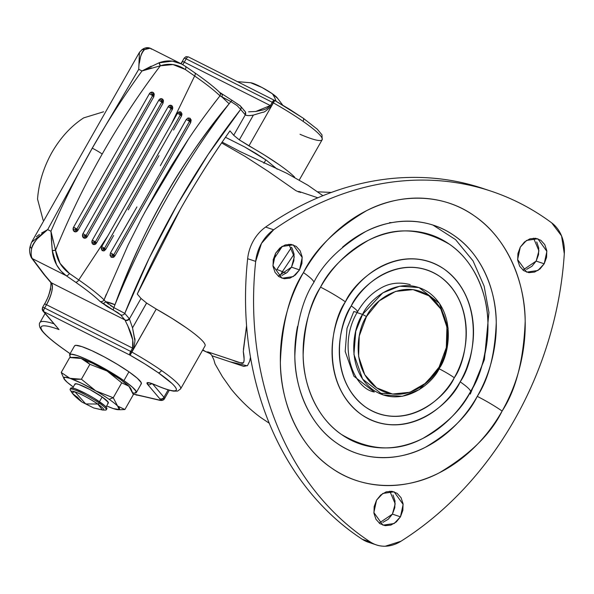 <?xml version="1.0" encoding="UTF-8"?>
<svg xmlns="http://www.w3.org/2000/svg" width="594" height="594" viewBox="0 0 594 594"><rect width="100%" height="100%" fill="white"/><g stroke="black" fill="none" stroke-linecap="round" stroke-linejoin="round"><path stroke-width="0.89" d="M106.645 408.902A20.797 2.799 -150.4 0 0 100.208 402.227L99.577 403.326L97.728 404.024L85.707 403.935L81.861 402.012L85.707 403.935L74.978 391.84L71.881 392.612C73.381 394.906 76.708 398.047 81.861 402.012L77.443 397.238A18.555 2.495 29.6 0 1 71.414 391.728A18.555 2.495 29.6 0 1 74.978 391.84L85.707 403.935L93.755 407.989L85.707 403.935L97.728 404.024A18.555 2.495 29.6 0 1 102.547 410.016M104.982 410.046A20.797 2.799 -150.4 0 0 99.577 403.326A20.797 2.799 29.6 0 1 106.014 410.009M100.193 409.415L93.755 407.989L102.517 410.009L97.728 404.024C89.479 398.507 81.898 394.446 74.978 391.84A18.555 2.495 29.6 0 1 97.728 404.024L99.577 403.326A20.797 2.799 -150.4 0 0 80.175 392.196A20.797 2.799 -150.4 0 0 70.085 389.553M277.368 98.092A15.993 2.153 -150.4 0 0 272.327 93.748A70.382 39.449 124.9 0 1 276.106 101.24A70.382 39.449 -55.1 0 0 272.327 93.748A15.993 2.153 -150.4 0 0 251.314 82.841M108.093 403.14A19.194 2.584 -150.4 0 0 102.153 396.97L100.059 400.653M120.901 409.719L124.888 409.526L117.738 406.17A31.994 4.306 29.6 0 1 118.221 409.704A31.994 4.306 29.6 0 1 113.395 408.613A31.994 4.306 29.6 0 1 106.645 405.94L113.395 408.613L119.208 409.511L117.605 406.036A31.994 4.306 -150.4 0 0 109.148 399.317A31.994 4.306 -150.4 0 0 96.124 391.067L81.489 383.227L69.921 378.311L61.227 372.475L69.698 357.551L81.192 358.472L89.894 364.308L107.024 371.005L121.725 382.833L113.246 397.757L96.124 391.067A31.994 4.306 29.6 0 1 109.148 399.317L113.246 397.757L121.725 382.833L128.876 386.189L133.368 394.602L124.888 409.526L117.605 406.036L113.246 397.757L95.753 390.852L81.415 379.232L69.921 378.311L61.227 372.475L69.698 357.551L73.693 357.358L81.192 358.472A31.994 4.306 -150.4 0 0 76.262 357.38M140.815 384.147A38.387 5.168 -150.4 0 0 128.928 371.814L123.916 380.635A38.387 5.168 29.6 0 1 135.803 392.968M124.888 409.526L133.368 394.602L130.932 388.877L129.009 386.323L120.419 379.469L107.024 371.005L92.768 363.38L81.192 358.472L76.158 357.38M89.894 364.308L81.415 379.232L89.894 364.308L107.024 371.005A31.994 4.306 -150.4 0 0 81.215 358.472L85.937 360.855L89.894 364.308M70.797 357.462L69.647 355.799L70.805 354.135L76.849 355.442L86.865 359.511L99.324 365.726L112.34 373.151L123.916 380.635L132.299 387.058L136.212 391.439L135.061 393.094L132.781 392.857M130.621 388.342L129.009 386.323A31.994 4.306 -150.4 0 1 130.487 388.127M70.062 354.269A38.387 5.168 29.6 0 1 123.916 380.635L128.928 371.814A38.387 5.168 -150.4 0 0 75.074 345.448M86.152 359.184L85.61 360.142M74.517 345.916L75.817 345.314L81.861 346.621L91.877 350.69L104.336 356.905L117.345 364.33L128.928 371.814L137.311 378.237L141.224 382.618L141.268 383.843M69.921 378.311L64.887 377.227L63.922 378.616L67.181 382.261L73.27 386.976A31.994 4.306 29.6 0 1 64.1 378.95A31.994 4.306 29.6 0 1 69.921 378.311M75.015 384.556L75.594 383.724L78.616 384.37L89.857 389.516L102.153 396.97L108.301 402.368L107.722 403.2M121.725 382.833L128.876 386.189A31.994 4.306 -150.4 0 0 107.395 371.22L121.725 382.833M61.227 372.475L64.122 378.987M69.936 378.319A31.994 4.306 29.6 0 1 95.753 390.852L81.415 379.232L75.423 379.358L69.936 378.319M113.246 397.757L109.148 399.317A31.994 4.306 29.6 0 1 117.605 406.036L113.246 397.757M99.458 401.707L102.153 396.97A19.194 2.584 -150.4 0 0 75.223 383.783M250.527 82.692L262.08 87.533L272.327 93.748L277.45 98.248M71.458 391.461A20.797 2.799 29.6 0 1 70.404 389.04A20.797 2.799 29.6 0 1 99.577 403.326L100.208 402.227A20.797 2.799 -150.4 0 0 71.035 387.941M106.244 408.976L106.868 408.078L104.744 405.702L93.934 398.166L86.887 394.149L74.71 388.58L71.436 387.867L70.812 388.773M391.899 222.609L389.575 222.616M294.097 254.15L282.365 271.644A24.265 3.267 29.6 0 1 286.085 273.299A24.265 3.267 -150.4 0 0 282.365 271.644L294.097 254.15M291.572 247.238L276.863 269.528A36.798 4.952 29.6 0 1 282.365 271.644A36.798 4.952 -150.4 0 0 276.863 269.528L291.572 247.238M231.266 389.226C240.496 400.445 250.282 409.853 260.632 417.441L269.253 423.232L260.632 417.441C249.903 409.496 240.11 400.089 231.266 389.226L222.416 376.7L215.08 363.981L222.416 376.7L231.266 389.226M243.295 351.566L244.127 359.4C244.067 362.325 243.362 363.625 242.018 363.305L207.677 351.841L209.259 352.94L207.803 352.457L202.599 350.2L210.573 353.853M298.938 192.04L295.775 190.577L268.377 171.48L244.906 156.296L221.599 142.909M43.139 220.218L37.541 199.101C38.744 183.078 43.533 167.523 51.916 152.435L51.916 152.435C60.566 137.541 71.154 126.025 83.68 117.887L103.579 111.783L83.68 117.887C71.154 126.025 60.566 137.541 51.916 152.435L51.916 152.435C43.533 167.523 38.744 183.078 37.541 199.101L43.139 220.218M317.322 191.803L331.4 192.426L317.322 191.803M282.343 246.243L273.158 260.068M246.577 325.72L243.399 349.45M204.648 350.995L202.858 349.74L204.648 350.995M249.874 360.499L250.482 357.261L249.688 361.204L247.542 365.518L243.815 366.424L211.947 355.769L213.862 359.726A122.468 100.074 108.5 0 0 215.08 363.981A122.468 100.074 -71.5 0 1 213.862 359.726L211.947 355.761C211.932 355.153 210.506 353.846 207.677 351.841L232.484 360.142C237.615 362.362 241.29 363.201 243.518 362.667C244.372 360.417 244.297 356.734 243.302 351.626L246.584 325.802M280.019 275.943L282.365 271.644L280.019 275.943M209.972 353.437L207.803 352.457A27.309 3.675 29.6 0 1 210.239 353.682M317.842 197.795L298.804 191.424L300.386 192.523M282.365 246.228L273.158 260.083M247.238 365.807L229.937 361.783L211.947 355.769M210.722 354.173L207.677 351.841M469.691 358.939L466.758 367.805M366.476 316.535C372.668 302.049 401.7 277.702 428.927 295.797C455.435 315.154 448.18 354.677 439.077 367.129L439.501 368.057C449.153 354.863 456.838 312.971 428.742 292.456C399.888 273.277 369.119 299.086 362.555 314.434L366.476 316.535L359.236 336.07L358.62 356.489L364.731 374.673L376.626 387.86L392.508 394.037L409.957 392.263L426.306 382.818L439.077 367.129L446.317 347.587L446.933 327.168L440.83 308.984L428.927 295.797L413.045 289.62L395.604 291.394L379.247 300.846L366.476 316.535L362.555 314.434L382.766 292.857L399.658 286.204L419 287.548L439.434 303.356L448.121 328.126L446.294 351.225L439.501 368.057L419.297 389.634L402.405 396.28L383.063 394.943L362.63 379.135L353.935 354.366L355.761 331.259L362.555 314.434L357.068 312.6L362.555 314.434C352.903 327.628 345.218 369.52 373.314 390.028C402.168 409.214 432.937 383.405 439.501 368.057L439.077 367.129C432.885 381.608 403.853 405.954 376.626 387.86C350.118 368.51 357.373 328.979 366.476 316.535M439.092 368.77A19.194 2.584 29.6 0 1 454.291 377.732C467.218 360.068 477.509 303.972 439.887 276.507C401.254 250.824 360.046 285.38 351.262 305.932A19.194 2.584 29.6 0 1 357.469 311.88A19.194 2.584 29.6 0 1 353.816 311.508L347.015 328.334L345.188 351.44L353.883 376.21L374.317 392.018C352.695 388.075 337.385 345.211 357.462 311.902A19.194 2.584 -150.4 0 0 351.262 305.932C346.347 314.59 342.916 323.834 340.986 333.657C339.055 343.488 338.758 353.14 340.11 362.637C341.461 372.126 344.349 380.732 348.782 388.446C353.207 396.153 358.835 402.39 365.666 407.157C372.497 411.917 380.012 414.835 388.209 415.919C396.398 417.003 404.655 416.164 412.964 413.409C421.272 410.647 429.009 406.177 436.167 400C443.332 393.815 449.368 386.39 454.291 377.732C459.214 369.067 462.637 359.823 464.567 350C466.505 340.176 466.795 330.516 465.444 321.027C464.092 311.531 461.204 302.933 456.779 295.218C452.346 287.503 446.718 281.266 439.887 276.507C433.056 271.748 425.542 268.822 417.352 267.738C409.155 266.654 400.905 267.493 392.589 270.255C384.281 273.01 376.544 277.48 369.386 283.665C362.229 289.842 356.185 297.267 351.262 305.932C338.342 323.596 328.044 379.692 365.666 407.157C404.299 432.833 445.507 398.284 454.291 377.732A19.194 2.584 -150.4 0 0 439.092 368.77M342.567 247.126C353.927 237.318 366.201 230.227 379.38 225.854C392.567 221.473 405.657 220.144 418.659 221.866C431.66 223.582 443.577 228.222 454.417 235.773C465.251 243.325 474.183 253.222 481.207 265.459C488.231 277.695 492.82 291.342 494.958 306.4C497.104 321.458 496.643 336.783 493.577 352.368C490.51 367.953 485.075 382.625 477.264 396.369C468.124 415.139 450.905 432.068 425.601 447.156C400.415 460.669 364.181 462.793 336.664 443.042C308.694 424.123 294.735 387.021 294.839 356.029C296.168 324.227 302.495 299.703 313.818 282.454C322.958 263.677 340.184 246.748 365.488 231.66C390.674 218.147 426.908 216.023 454.417 235.773C482.395 254.692 496.346 291.795 496.25 322.794C494.921 354.588 488.595 379.113 477.264 396.369A31.994 4.306 29.6 0 1 502.116 411.055C515.874 390.087 523.566 360.276 525.178 321.636C525.304 283.954 508.338 238.862 474.339 215.86C440.897 191.862 396.859 194.438 366.246 210.87C335.491 229.202 314.553 249.784 303.445 272.601A31.994 4.306 29.6 0 1 313.818 282.454A31.994 4.306 -150.4 0 0 303.445 272.601C293.956 289.308 287.348 307.128 283.62 326.076C279.893 345.025 279.336 363.647 281.935 381.949C284.541 400.252 290.117 416.839 298.648 431.712C307.187 446.591 318.042 458.613 331.222 467.797C344.394 476.975 358.88 482.61 374.68 484.704C390.481 486.79 406.393 485.172 422.416 479.855C438.439 474.532 453.356 465.911 467.166 453.994C480.977 442.077 492.619 427.762 502.116 411.055C511.605 394.357 518.206 376.529 521.933 357.581C525.66 338.639 526.225 320.01 523.618 301.707C521.012 283.405 515.444 266.817 506.905 251.945C498.366 237.073 487.511 225.044 474.339 215.86C461.167 206.682 446.681 201.047 430.873 198.96C415.072 196.866 399.161 198.485 383.137 203.809C367.114 209.125 352.197 217.746 338.387 229.663C324.584 241.587 312.934 255.895 303.445 272.601C289.679 293.57 281.987 323.381 280.375 362.028C280.249 399.703 297.215 444.795 331.222 467.797C364.657 491.795 408.702 489.218 439.308 472.794C470.069 454.455 491 433.88 502.116 411.055A31.994 4.306 -150.4 0 0 477.264 396.369C469.46 410.105 459.875 421.881 448.515 431.69C437.154 441.498 424.881 448.589 411.701 452.962C398.515 457.343 385.424 458.672 372.423 456.957C359.422 455.234 347.505 450.601 336.664 443.042C325.831 435.491 316.899 425.601 309.875 413.357C302.851 401.121 298.262 387.474 296.124 372.416C293.978 357.358 294.438 342.033 297.505 326.448M470.53 391.669C480.917 375.839 486.724 353.333 487.941 324.161C488.038 295.723 475.23 261.679 449.561 244.32C421.295 227.799 394.097 226.544 367.961 240.548C344.743 254.388 328.942 269.921 320.552 287.147A31.994 4.306 29.6 0 1 345.396 301.841C355.182 278.95 401.076 240.459 444.112 269.067C486.018 299.658 474.554 362.14 460.157 381.816A31.994 4.306 29.6 0 1 470.53 391.669C477.695 379.061 482.684 365.6 485.491 351.299C488.305 336.998 488.728 322.936 486.761 309.125C484.801 295.307 480.591 282.781 474.146 271.555C467.701 260.328 459.504 251.247 449.561 244.32C439.619 237.385 428.682 233.13 416.75 231.556C404.826 229.982 392.812 231.2 380.717 235.217C368.622 239.234 357.358 245.738 346.933 254.737C336.508 263.736 327.717 274.539 320.552 287.147C313.394 299.755 308.405 313.216 305.591 327.517C302.777 341.817 302.353 355.88 304.321 369.698C306.289 383.509 310.491 396.035 316.936 407.261C323.381 418.488 331.578 427.569 341.52 434.504C351.462 441.431 362.399 445.686 374.331 447.26C386.256 448.841 398.27 447.616 410.365 443.607C422.468 439.59 433.724 433.078 444.149 424.079C454.573 415.087 463.365 404.276 470.53 391.669A31.994 4.306 -150.4 0 0 460.157 381.816C454.677 391.468 447.95 399.732 439.968 406.623C431.994 413.506 423.381 418.48 414.122 421.554C404.863 424.628 395.671 425.564 386.546 424.354C377.42 423.151 369.052 419.899 361.442 414.59C353.831 409.288 347.564 402.346 342.634 393.748C337.696 385.157 334.481 375.579 332.974 365.006C331.474 354.432 331.794 343.674 333.947 332.729C336.1 321.785 339.917 311.486 345.396 301.841C350.883 292.189 357.61 283.925 365.585 277.042C373.559 270.151 382.18 265.176 391.431 262.103C400.69 259.029 409.882 258.093 419.008 259.303C428.133 260.506 436.501 263.766 444.112 269.067C451.722 274.369 457.989 281.318 462.926 289.909C467.857 298.5 471.072 308.086 472.579 318.659C474.086 329.224 473.76 339.983 471.606 350.928C469.453 361.872 465.637 372.171 460.157 381.816C450.371 404.707 404.477 443.198 361.442 414.59C319.535 383.999 330.999 321.517 345.396 301.841A31.994 4.306 -150.4 0 0 320.552 287.147C310.165 302.977 304.358 325.482 303.14 354.655C303.044 383.093 315.852 417.137 341.52 434.504C369.787 451.017 396.985 452.279 423.121 438.275C446.339 424.428 462.139 408.895 470.53 391.669M470.277 394.097L484.4 359.6L488.936 312.437L484.132 286.13L473.039 260.863L455.561 239.612L432.996 225.104L455.561 239.612L473.039 260.863L484.132 286.13L488.936 312.437L484.4 359.6L470.277 394.097M514.538 419.72A319.914 261.412 -71.5 0 1 400.965 541.245A38.387 31.371 -71.5 0 1 376.448 544.928A38.387 31.371 -71.5 0 1 370.381 542.003A319.914 261.412 -71.5 0 1 255.687 261.39A38.387 31.371 -71.5 0 1 261.494 243.369A38.387 31.371 -71.5 0 1 273.656 229.767A319.914 261.412 -71.5 0 1 489.894 190.778A319.914 261.412 -71.5 0 1 551.685 222.854A38.387 31.371 -71.5 0 1 564.3 253.72A319.914 261.412 -71.5 0 1 514.538 419.72C500.126 445.084 483.278 468.087 463.988 488.728C444.698 509.37 423.685 526.878 400.965 541.245L385.276 546.22C379.848 546.354 374.881 544.95 370.381 542.003L362.333 539.315L370.381 542.003C350.022 528.705 331.927 512.177 316.097 492.404C300.267 472.638 287.288 450.378 277.175 425.623C267.055 400.868 260.172 374.539 256.519 346.651C252.873 318.755 252.591 290.34 255.687 261.39L247.646 258.702L255.687 261.39L261.494 243.369L273.656 229.767L265.607 227.071L273.656 229.767C295.871 214.152 319.127 202.131 343.406 193.703C367.686 185.276 392.092 180.762 416.624 180.145C441.149 179.537 464.887 182.863 487.823 190.11C510.766 197.364 532.046 208.279 551.685 222.854L561.56 235.907L564.3 253.72C562.436 282.633 557.283 311.182 548.834 339.382C540.377 367.575 528.95 394.349 514.538 419.72M278.222 276.143L291.491 267.181L299.532 269.876L293.258 276.581L281.994 278.23L272.943 265.622L275.623 253.215L281.905 246.51L293.161 244.862L302.212 257.469L299.532 269.876L291.491 267.181L294.268 256.86L288.892 244.253M522.891 270.055L536.159 261.1L544.201 263.788L537.919 270.493L526.663 272.149L517.612 259.533L520.292 247.126L526.574 240.422L537.83 238.773L546.881 251.381L544.201 263.788L536.159 261.1L538.936 250.772L533.561 238.172M379.15 523.084L392.419 514.122L400.46 516.817L394.186 523.522L382.922 525.17L373.871 512.563L376.551 500.155L382.833 493.451L394.089 491.802L403.14 504.41L400.46 516.817L392.419 514.122L395.196 503.801L389.82 491.193M481.853 188.09A319.914 261.412 108.5 0 0 265.607 227.071A38.387 31.371 108.5 0 0 253.452 240.674A38.387 31.371 108.5 0 0 247.646 258.702A319.914 261.412 108.5 0 0 362.333 539.315A38.387 31.371 108.5 0 0 368.399 542.24M369.216 542.508L362.333 539.315C341.973 526.017 323.879 509.481 308.048 489.716C292.218 469.951 279.247 447.683 269.127 422.928C259.014 398.173 252.123 371.851 248.478 343.956C244.832 316.067 244.55 287.644 247.646 258.702A38.387 31.371 -71.5 0 1 253.452 240.674A38.387 31.371 -71.5 0 1 265.607 227.071C287.83 211.457 311.078 199.443 335.365 191.016C359.645 182.588 384.051 178.066 408.575 177.458C433.108 176.849 456.838 180.168 479.781 187.422L483.665 188.692M281.898 275.468L287.281 272.349L291.491 267.181L293.874 260.751L294.075 254.024L292.062 248.04M526.566 269.379L531.949 266.268L536.159 261.1L538.543 254.663L538.743 247.943L536.731 241.951M382.826 522.401L388.209 519.29L392.419 514.122L394.802 507.692L395.003 500.965L392.998 494.973M275.623 253.215L273.24 259.652L273.04 266.372L275.044 272.364L278.965 276.707L284.199 278.742L289.946 278.155L295.329 275.044L299.532 269.876L301.923 263.439L302.123 256.719L300.111 250.727L296.191 246.384L290.963 244.349L285.217 244.936L279.833 248.047L275.623 253.215M520.292 247.126L517.909 253.564L517.701 260.291L519.713 266.275L523.633 270.619L528.868 272.653L534.607 272.067L539.998 268.956L544.201 263.788L546.584 257.358L546.792 250.631L544.78 244.639L540.859 240.303L535.625 238.268L529.885 238.847L524.495 241.958L520.292 247.126M376.551 500.155L374.168 506.585L373.968 513.313L375.98 519.304L379.893 523.641L385.127 525.675L390.874 525.096L396.257 521.985L400.46 516.817L402.851 510.38L403.051 503.653L401.039 497.668L397.119 493.324L391.892 491.29L386.145 491.877L380.761 494.988L376.551 500.155M390.763 393.763L378.779 393.213M180.613 388.892A59.185 7.967 -150.4 0 0 161.501 370.508A3.2 1.789 124.9 0 1 158.182 372.676L144.988 364.018L130.108 355.212A22.394 3.015 29.6 0 1 129.878 355.078L43.822 311.679A3.2 1.099 -63.2 0 1 43.808 309.986A3.2 0.973 171.7 0 1 42.746 309.816A3.2 0.973 171.7 0 1 42.493 309.704A3.2 0.973 171.7 0 1 42.226 309.392A3.2 0.973 -8.3 0 0 42.493 309.704A3.156 2.576 -71.5 0 1 42.954 307.336A3.2 0.431 29.6 0 1 43.214 307.41A3.2 0.431 -150.4 0 0 42.954 307.336A3.156 2.576 108.5 0 0 42.493 309.704A3.2 0.973 -8.3 0 0 42.746 309.816A3.2 0.973 -8.3 0 0 43.808 309.986A3.2 1.099 -63.2 0 1 44.624 308.026A3.2 0.431 -150.4 0 0 43.214 307.41A3.2 0.431 29.6 0 1 44.624 308.026L130.68 351.425A3.2 1.099 116.8 0 0 129.863 353.385A3.2 0.973 -8.3 0 0 130.806 353.371L131.623 351.93A3.2 0.431 -150.4 0 0 130.68 351.425L132.559 348.121L46.51 304.722L44.624 308.026A3.2 1.099 116.8 0 0 43.808 309.986A3.2 1.099 116.8 0 0 43.822 311.679L59.014 329.573C52.821 327.316 48.166 326.076 45.055 325.854C41.944 325.638 40.615 326.455 41.075 328.311C41.535 330.167 43.741 332.922 47.698 336.56C51.656 340.199 57.046 344.438 63.877 349.279L70.099 353.69L63.877 349.279A3.2 1.901 125.3 0 1 63.595 349.131L70.077 353.734M188.506 57.002A3.2 1.099 116.8 0 0 188.365 56.89A3.2 1.099 116.8 0 0 187.348 57.306A3.2 1.099 116.8 0 0 186.174 58.858L184.296 62.162L270.352 105.561L272.23 102.257L186.174 58.858A3.2 0.431 -150.4 0 0 184.764 58.242A3.2 0.431 -150.4 0 0 184.504 58.16A3.156 2.576 -71.5 0 1 186.234 56.675A3.2 1.574 -108.1 0 0 185.944 56.712A3.2 1.574 71.9 0 1 186.234 56.675A3.2 1.574 71.9 0 1 186.523 56.727A3.2 1.574 -108.1 0 0 186.234 56.675A3.156 2.576 108.5 0 0 184.504 58.16A3.2 0.431 29.6 0 1 184.764 58.242A3.2 0.431 29.6 0 1 186.174 58.858A3.2 1.099 -63.2 0 1 187.348 57.306A3.2 1.574 -108.1 0 0 186.523 56.727A3.2 1.574 71.9 0 1 187.348 57.306A3.2 1.099 -63.2 0 1 188.417 56.92M263.885 163.283L265.837 159.86L263.885 163.283M266.379 160.239L277.205 169.164L266.379 160.239L256.17 153.601L244.676 146.956L225.475 137.273L244.676 146.956L266.379 160.239M132.195 215.065L110.484 252.91A3.623 0.49 29.6 0 1 113.714 254.774A3.623 0.49 29.6 0 1 113.744 254.789L113.12 257.454L113.714 254.774L111.115 257.187L113.714 254.774L110.024 255.301L111.115 257.187L113.12 257.454L114.872 255.955L113.744 254.789L189.545 121.354L190.681 122.505A3.623 0.49 -150.4 0 0 190.719 122.475L191.149 120.159L190.05 118.236L189.516 121.332L191.053 119.706L191.149 120.159L190.05 118.236L188.038 117.968L189.516 121.332L190.05 118.236L188.038 117.968L186.286 119.468L189.516 121.332L188.038 117.968L186.286 119.468L164.842 157.596M181.927 113.766L180.294 114.902L181.474 116.068L181.927 113.766L181.489 116.053L173.537 130.049L181.474 116.068A3.623 0.49 -150.4 0 0 181.489 116.045A3.623 0.49 -150.4 0 0 180.316 114.924L104.485 248.337A3.623 0.49 29.6 0 1 104.514 248.359A3.623 0.49 29.6 0 1 105.687 249.487A3.623 0.49 29.6 0 1 105.673 249.502L104.002 250.935L104.485 248.337L104.002 250.935L102.183 250.631L104.485 248.337L102.183 250.631L104.002 250.935L105.673 249.502L104.514 248.359L180.316 114.924A3.623 0.49 -150.4 0 0 180.294 114.902A3.623 0.49 -150.4 0 0 177.509 113.261L180.294 114.902L179.084 111.872L180.294 114.902L180.91 112.058L180.294 114.902L181.927 113.766L180.895 112.051L181.927 113.766L181.898 114.939M180.428 111.828L179.982 111.739M178.467 112.184L177.948 112.645M171.673 105.591L171.065 108.472L172.698 107.365L171.673 105.591L169.78 105.338L171.065 108.472L171.673 105.591A3.007 2.48 -71.8 0 1 172.698 107.365A3.007 2.48 -71.8 0 1 172.26 109.615L96.458 243.057L95.263 241.907L91.899 242.463L92.924 244.216L95.263 241.907L92.924 244.216L94.81 244.468L95.263 241.907L94.81 244.468L96.458 243.057A3.007 2.48 -71.8 0 1 94.81 244.468A3.007 2.48 -71.8 0 1 92.924 244.216A3.007 2.48 -71.8 0 1 91.899 242.463A3.007 2.48 -71.8 0 1 92.33 240.191A3.623 0.49 29.6 0 1 95.263 241.907A3.623 0.49 29.6 0 1 95.292 241.929L171.094 108.494A3.623 0.49 -150.4 0 0 171.065 108.472L169.78 105.338L168.132 106.757L171.065 108.472A3.623 0.49 -150.4 0 0 168.132 106.757L92.33 240.191L168.132 106.757A3.007 2.48 -71.8 0 1 169.78 105.338A3.007 2.48 -71.8 0 1 171.673 105.591M87.214 236.65A3.111 2.562 -71.8 0 1 85.514 238.105A3.111 2.562 -71.8 0 1 83.561 237.845A3.111 2.562 -71.8 0 1 82.499 236.026A3.111 2.562 -71.8 0 1 82.952 233.687L158.754 100.252A3.111 2.562 -71.8 0 1 160.454 98.79A3.111 2.562 -71.8 0 1 162.407 99.05L161.835 102.042L163.469 100.876L162.407 99.05L160.454 98.79L161.835 102.042L162.407 99.05A3.111 2.562 -71.8 0 1 163.469 100.876L161.835 102.042L160.454 98.79L158.754 100.252L161.835 102.042A3.623 0.49 -150.4 0 0 158.754 100.252L82.952 233.687A3.623 0.49 29.6 0 1 86.033 235.476L82.499 236.026L83.561 237.845L86.033 235.476L83.561 237.845L85.514 238.105L86.033 235.476L85.514 238.105L87.236 236.627A3.623 0.49 29.6 0 1 87.214 236.65L86.033 235.476A3.623 0.49 29.6 0 1 86.063 235.499L161.865 102.064A3.623 0.49 -150.4 0 0 161.835 102.042L86.063 235.499A3.623 0.49 29.6 0 1 87.236 236.627L163.038 103.185A3.111 2.562 -71.8 0 1 163.023 103.208A3.623 0.49 -150.4 0 0 163.038 103.185A3.623 0.49 -150.4 0 0 161.865 102.064L163.023 103.208L163.469 100.876L163.038 103.185L87.244 236.605M114.872 255.955L114.909 255.917A3.623 0.49 29.6 0 1 114.872 255.955L113.12 257.454L111.115 257.187L110.024 255.301L113.714 254.774L110.484 252.91L110.024 255.301L110.484 252.91L136.917 206.95M102.183 250.631L101.262 248.879L104.485 248.337L101.262 248.879L101.708 246.696A3.623 0.49 29.6 0 1 104.485 248.337L101.708 246.696L107.529 236.479M191.142 120.122L189.516 121.332L113.744 254.789A3.623 0.49 29.6 0 1 114.917 255.917L190.719 122.483A3.623 0.49 -150.4 0 0 189.545 121.354A3.623 0.49 -150.4 0 0 189.516 121.332A3.623 0.49 -150.4 0 0 186.286 119.468L171.829 144.921M151.388 67.902L142.003 70.961C124.072 95.649 107.492 121.384 92.263 148.173A12.793 1.723 29.6 0 1 102.205 154.032C84.69 184.89 69.134 216.944 55.554 250.193L60.046 263.357L69.416 273.463L78.772 279.945L107.915 235.796L171.324 124.168L107.915 235.796L78.772 279.945C89.984 287.748 98.411 294.386 104.069 299.866L128.133 244.921L141.684 218.087L156.163 191.654L171.258 166.045L186.895 141.498C195.255 128.623 206.281 113.402 219.973 95.842C214.3 90.385 205.858 83.761 194.639 75.98L171.324 124.168L177.509 113.261L179.084 111.872L180.91 112.058M77.97 230.227A3.2 2.636 -71.8 0 1 76.218 231.734A3.2 2.636 -71.8 0 1 74.205 231.467A3.2 2.636 -71.8 0 1 73.114 229.581A3.2 2.636 -71.8 0 1 73.582 227.19L149.384 93.748A3.2 2.636 -71.8 0 1 151.136 92.248A3.2 2.636 -71.8 0 1 153.141 92.516L152.613 95.612L154.15 93.986L153.141 92.516L151.136 92.248L152.613 95.612L153.141 92.516A3.2 2.636 -71.8 0 1 154.232 94.394L153.809 96.755A3.623 0.49 -150.4 0 0 152.636 95.634A3.623 0.49 -150.4 0 0 152.613 95.612L151.136 92.248L149.384 93.748L152.613 95.612A3.623 0.49 -150.4 0 0 149.384 93.748L73.582 227.19A3.623 0.49 29.6 0 1 76.804 229.046L73.114 229.581L74.205 231.467L76.804 229.046L74.205 231.467L76.218 231.734L76.804 229.046L76.218 231.734L78.007 230.197A3.623 0.49 29.6 0 1 77.97 230.227L76.804 229.046A3.623 0.49 29.6 0 1 76.834 229.069L152.636 95.634L76.834 229.069A3.623 0.49 29.6 0 1 78.007 230.197L153.809 96.763A3.623 0.49 -150.4 0 1 153.772 96.792L153.816 96.703M42.954 307.336A3.2 0.431 -150.4 0 0 42.605 307.343L42.226 309.385A3.2 0.973 171.7 0 1 42.285 309.147A3.2 2.977 139.7 0 1 42.709 307.573A3.2 0.431 29.6 0 1 42.612 307.336A3.2 0.431 29.6 0 1 42.954 307.336M205.145 345.611C205.442 344.342 203.898 342.107 200.52 338.922C197.134 335.736 192.27 331.927 185.922 327.509L171.978 318.354L156.244 309.043L130.108 355.212A55.985 7.536 29.6 0 1 158.182 372.676A55.985 7.536 29.6 0 1 155.338 384.934A3.2 1.997 113.4 0 0 155.658 385.127A3.2 1.997 -66.6 0 1 155.338 384.934C161.679 387.674 166.699 389.471 170.396 390.332C174.094 391.186 176.091 391.015 176.366 389.805C176.648 388.595 175.185 386.486 171.985 383.472L158.182 372.676A3.2 1.789 -55.1 0 0 161.501 370.508A59.185 7.967 29.6 0 1 180.754 388.298M141.008 298.448L137.273 294.037L180.569 208.865C196.302 181.17 212.763 155.175 229.967 130.866L233.702 135.269L245.307 114.842C246.376 115.733 249.072 115.815 253.4 115.088L239.315 139.88L233.702 135.269L245.307 114.842A22.394 7.67 -63.2 0 1 244.988 114.516L240.659 109.422L208.1 154.537L177.168 204.856L149.049 258.487L124.792 313.387L129.113 318.481A22.394 7.67 -63.2 0 1 129.403 318.874L141.008 298.448L146.621 303.051L132.529 327.851L129.403 318.874L141.008 298.448L137.273 294.037C164.115 234.875 195.018 180.487 229.967 130.866L233.702 135.269L239.315 139.88L253.4 115.088L262.875 112.229C263.795 112.652 266.602 110.603 271.287 106.066L273.366 102.873A59.185 7.967 29.6 0 1 303.044 121.332A3.2 1.789 -55.1 0 0 303.148 118.139A3.2 1.789 124.9 0 1 303.044 121.332A59.185 7.967 -150.4 0 0 273.366 102.873L248.938 145.872L239.315 139.88L264.672 155.183L278.616 164.33C284.964 168.755 289.827 172.557 293.213 175.75L294.624 177.131M274.465 100.319A3.2 1.099 116.8 0 0 273.396 100.713A3.2 1.574 71.9 0 1 273.931 101.425L273.166 102.762A19.194 2.584 -150.4 0 0 273.366 102.873L248.938 145.872A59.185 7.967 29.6 0 1 278.616 164.33M54.722 246.926L55.554 250.193C69.134 216.944 84.69 184.89 102.205 154.032C119.736 123.188 139.107 93.778 160.298 65.815C139.107 93.778 119.736 123.188 102.205 154.032A12.793 1.723 -150.4 0 0 92.263 148.173L47.691 229.603L50.943 231.244C63.276 202.665 77.049 174.97 92.263 148.173C107.492 121.384 124.072 95.649 142.003 70.961L138.744 69.32L92.263 148.173C77.049 174.97 63.276 202.665 50.943 231.244L53.148 240.845M184.251 58.398A3.2 0.431 29.6 0 1 184.155 58.175L185.944 56.712L188.372 56.898L274.792 100.497L273.366 102.873L274.792 100.497L303.126 118.124L317.322 129.24L322.007 134.897L322.156 139.746A59.185 7.967 29.6 0 1 300.037 134.296M181.14 63.788L182.373 61.709A3.2 0.431 29.6 0 1 182.284 61.479A3.2 0.431 29.6 0 1 184.296 62.162L270.352 105.561L266.773 108.591L263.484 109.86L255.68 111.486L248.589 111.828M39.932 322.601A79.975 10.759 29.6 0 1 51.648 323.062M44.491 304.031A3.2 0.431 29.6 0 1 46.51 304.722A3.2 0.431 -150.4 0 0 44.491 304.031A3.2 0.431 29.6 0 0 44.587 304.262L48.374 296.399L50.772 288.781M146.636 303.066L156.215 309.029M134.727 339.998L132.529 327.851L146.577 303.029M158.984 155.658L128.207 209.838M160.365 165.674L171.837 144.914M171.324 124.168L194.639 75.98L185.283 69.491L172.98 64.553L160.298 65.815L158.917 62.86L172.319 61.123L181.512 63.974C174.057 60.321 166.528 59.949 158.917 62.86L142.003 70.961L151.225 66.186M129.091 208.286L158.019 157.358M322.304 139.13A59.185 7.967 -150.4 0 0 303.044 121.332A59.185 7.967 29.6 0 1 322.163 139.724L299.413 179.782M274.784 100.527L289.672 109.341L302.866 117.991A3.2 1.789 124.9 0 1 303.148 118.139M213.996 103.475L219.973 95.842L230.895 101.589A3.2 1.077 -63.2 0 1 232.44 100.586A3.2 1.077 -63.2 0 1 232.566 100.683L239.545 105.316A3.2 2.977 139.7 0 1 240.659 109.422L237.14 105.613L230.895 101.589L229.128 103.772C203.037 135.662 181.489 166.907 164.493 197.505C147.201 227.391 130.695 263.135 114.969 304.729A321.28 110.001 -63.2 0 1 229.128 103.772A321.28 110.001 116.8 0 0 114.969 304.729L113.862 307.61L124.792 313.387A311.679 106.72 -63.2 0 1 240.659 109.422A3.2 2.977 -40.3 0 0 240.444 106.029M194.483 72.661L194.951 72.98L194.483 72.661A3.2 1.76 124.7 0 1 194.758 72.795A3.2 1.76 124.7 0 1 194.639 75.98A3.2 1.76 -55.3 0 0 194.758 72.795C205.658 80.368 213.951 86.887 219.617 92.345L232.447 100.586A3.2 1.077 116.8 0 0 230.895 101.589L229.128 103.772C183.398 157.856 141.327 231.615 114.969 304.729L105.613 301.67L104.069 299.866L106.274 294.297M271.287 106.066A3.2 0.431 -150.4 0 0 270.352 105.561A3.2 0.431 29.6 0 1 271.287 106.066L273.166 102.762A3.2 0.431 -150.4 0 0 272.23 102.257L186.174 58.858L184.296 62.162A19.194 6.571 116.8 0 1 182.781 64.664L184.296 62.162A3.2 0.431 -150.4 0 0 182.284 61.479L184.155 58.175A3.2 0.431 29.6 0 1 184.504 58.16A3.2 0.431 -150.4 0 0 184.162 58.167M255.739 111.479L270.352 105.561L272.23 102.257A3.2 0.431 29.6 0 1 273.166 102.762L273.931 101.425A3.2 1.574 -108.1 0 0 273.396 100.713A3.2 1.099 116.8 0 0 272.23 102.257A3.2 1.099 -63.2 0 1 273.396 100.713A3.2 1.099 -63.2 0 1 274.421 100.289M144.58 212.622L188.305 139.39M41.58 233.041L47.691 229.603L92.233 148.158L138.744 69.32L142.003 70.961L160.298 65.815C168.874 62.942 177.205 64.167 185.283 69.491L194.639 75.98C205.858 83.761 214.3 90.385 219.973 95.842L221.911 96.948L229.128 103.772L221.911 96.948A3.2 2.183 -53.1 0 0 221.584 93.971A3.2 2.183 126.9 0 1 221.911 96.948L230.895 101.589M150.26 48.211L144.609 49.554C142.902 50.587 141.498 53.17 140.414 57.314L139.39 62.971M36.331 236.783L39.434 234.437M141.996 49.666L139.419 52.376L138.744 69.32C138.966 59.972 140.919 53.386 144.609 49.554L141.996 49.666C144.795 47.624 147.572 47.156 150.341 48.263L151.403 49.161M141.082 50.913A3.2 2.695 56.1 0 1 142.048 49.629A3.2 2.695 56.1 0 1 143.458 49.265A3.2 2.695 56.1 0 1 144.609 49.554L147.839 48.047L150.341 48.255M158.917 62.86A3.2 1.522 69.9 0 1 160.298 65.815M185.283 69.491A3.2 1.76 -55.3 0 0 185.402 66.305A3.2 1.76 124.7 0 1 185.283 69.491M185.128 66.172A3.2 1.76 124.7 0 1 185.402 66.313L181.489 63.974M219.973 95.842A3.2 2.814 -45.9 0 0 219.646 92.374A3.2 2.814 134.1 0 1 219.973 95.842M218.956 91.884A3.2 2.814 134.1 0 1 219.646 92.374M221.213 93.755A3.2 2.183 126.9 0 1 221.584 93.971M232.566 100.683A3.2 1.077 116.8 0 0 232.44 100.586L240.414 105.992L244.743 111.093A3.2 2.992 131 0 1 244.758 111.1A3.2 2.977 139.7 0 1 244.988 114.516A3.2 2.977 -40.3 0 0 244.773 111.13A3.2 2.992 -49 0 0 244.735 111.085L244.743 111.093M240.659 109.422L244.988 114.516A22.394 7.67 116.8 0 0 245.307 114.842A3.2 2.992 -49 0 0 244.758 111.1A3.2 2.992 131 0 1 245.307 114.842C246.785 115.756 249.487 115.837 253.4 115.088L262.875 112.229M243.867 110.402A3.2 2.977 139.7 0 1 244.773 111.123M133.182 394.03L159.452 400.237C161.91 400.824 163.61 400.282 164.538 398.611A19.194 2.584 -150.4 0 0 163.951 397.252A19.194 2.584 29.6 0 1 164.538 398.611A19.194 2.584 29.6 0 1 162.608 398.708A3.2 2.903 -77.4 0 1 158.583 399.873A15.993 2.153 -150.4 0 0 159.704 398.656L147.661 384.459L148.062 382.581L155.338 384.934A22.394 3.015 -150.4 0 0 147.661 384.459L159.704 398.656A3.2 2.977 -40.3 0 0 163.951 397.252L168.154 389.857L163.951 397.252L152.628 383.91L163.951 397.252A3.2 2.977 139.7 0 1 159.704 398.656A15.993 2.153 29.6 0 1 158.583 399.873A3.2 2.903 102.6 0 0 159.496 400.245M205.182 345.3A59.185 7.967 -150.4 0 0 185.922 327.509A59.185 7.967 -150.4 0 0 156.244 309.043L131.816 352.042A59.185 7.967 29.6 0 1 161.501 370.508A59.185 7.967 -150.4 0 0 131.816 352.042A19.194 2.584 29.6 0 1 131.623 351.93L129.878 355.078A22.394 3.015 -150.4 0 0 130.108 355.212L131.816 352.042M133.16 393.948L158.583 399.873L136.011 394.817A3.2 2.903 102.6 0 0 136.917 395.188A3.2 2.903 -77.4 0 1 136.011 394.817A22.394 3.015 29.6 0 1 133.153 393.941M50.943 231.244L52.279 250.579C53.423 261.249 58.034 269.602 66.127 275.646L60.803 270.857L56.579 264.857L52.279 250.579L55.554 250.193L50.943 231.244L47.691 229.603L37.467 238.536C34.014 242.382 32.083 245.664 31.668 248.381C30.806 253.348 31.051 256.771 32.403 258.642L66.127 275.646L75.483 282.135C86.33 289.672 94.491 296.079 99.955 301.358L120.545 314.79L117.916 312.704L107.403 306.719L99.955 301.358C94.491 296.079 86.33 289.672 75.483 282.135L66.127 275.646L32.403 258.642L44.869 275.185L51.329 282.796L124.866 319.884L120.545 314.79A3.2 2.977 -40.3 0 0 124.792 313.387A3.2 2.977 139.7 0 1 120.545 314.79L125.111 320.218A3.2 2.948 -32.5 0 0 129.403 318.874A22.394 7.67 116.8 0 0 129.113 318.481L124.792 313.387M127.495 325L132.744 339.998L132.559 348.121A3.2 0.431 29.6 0 1 133.502 348.619C135.001 342.263 135.343 338.766 134.541 338.135L132.529 327.851L129.403 318.874A3.2 2.948 147.5 0 1 125.111 320.218C126.916 324.747 135.12 337.889 132.559 348.121L130.68 351.425L44.624 308.026L46.51 304.722L132.559 348.121A3.2 0.431 -150.4 0 1 133.502 348.619L131.623 351.93A3.2 0.431 29.6 0 0 130.68 351.425A3.2 1.099 -63.2 0 0 129.863 353.385A3.2 1.099 116.8 0 0 129.878 355.078A3.2 1.099 -63.2 0 1 129.863 353.385A3.2 0.973 171.7 0 0 130.806 353.371L129.878 355.078L43.822 311.679A3.2 2.977 139.7 0 1 42.909 310.952L42.226 309.385M43.859 274.331L51.329 282.796A3.2 2.977 139.7 0 1 50.431 282.076A3.2 2.977 -40.3 0 0 51.329 282.796A19.194 6.571 116.8 0 1 46.51 304.722C51.878 294.401 53.49 287.095 51.329 282.796L124.866 319.884A3.2 2.977 -40.3 0 0 129.113 318.481A3.2 2.977 139.7 0 1 124.866 319.884L125.111 320.218M151.574 383.546A3.2 2.977 139.7 0 1 147.661 384.459A3.2 2.977 -40.3 0 0 151.574 383.546M63.573 349.124A3.2 1.901 -54.7 0 0 63.877 349.279A76.782 10.328 29.6 0 1 59.014 329.573L43.822 311.679A3.2 2.977 -40.3 0 1 42.315 309.563M53.735 323.7A79.975 10.759 -150.4 0 0 39.947 322.579M42.954 310.996L59.014 329.573M108.487 304.15L105.613 301.67A9.601 1.916 20.3 0 1 114.969 304.729L113.862 307.61L110.536 305.62M113.862 307.61A3.2 1.077 116.8 0 0 113.565 310.165A3.2 1.077 -63.2 0 1 113.862 307.61L105.613 301.67A3.2 2.183 126.9 0 1 102.213 303.237A3.2 2.183 -53.1 0 0 105.613 301.67L104.069 299.866A3.2 2.814 134.1 0 1 99.955 301.358A3.2 2.814 -45.9 0 0 104.069 299.866C98.411 294.386 89.984 287.748 78.772 279.945A3.2 1.76 124.7 0 1 75.483 282.135A3.2 1.76 -55.3 0 0 78.772 279.945L69.416 273.463A3.2 1.76 124.7 0 1 66.127 275.646A3.2 1.76 -55.3 0 0 69.416 273.463C61.561 267.731 56.942 259.979 55.554 250.193A3.2 0.891 173.2 0 1 52.279 250.579L51.284 238.32M47.691 229.603L31.571 242.248L30.235 246.102L30.747 247.668L31.668 248.381C34.103 241.416 39.442 235.157 47.691 229.603M43.963 274.458L32.403 258.642A3.2 3.029 143 0 1 31.385 257.774A3.2 3.029 -37 0 0 32.403 258.642C31.051 256.771 30.806 253.348 31.668 248.381A3.2 2.19 -169.6 0 1 30.747 247.668A3.2 2.19 -169.6 0 1 30.227 246.146A3.2 2.19 -169.6 0 1 30.658 245.285M120.5 311.048L120.033 310.796M73.114 229.581L76.804 229.046L73.582 227.19L73.114 229.581M154.232 94.394L152.613 95.612L153.772 96.792M171.094 108.494L95.292 241.929A3.623 0.49 29.6 0 1 96.458 243.057L172.26 109.615A3.623 0.49 -150.4 0 0 171.094 108.494L172.26 109.615L172.698 107.365L171.094 108.494M105.695 249.465L113.64 235.491L105.687 249.487M82.499 236.026L86.033 235.476L82.952 233.687L82.499 236.026M91.899 242.463L95.263 241.907L92.33 240.191L91.899 242.463M101.366 247.505L101.27 247.921M106.296 409.793L106.92 408.694M105.45 410.083L102.962 410.046M282.677 105.056L276.93 97.505M108.346 402.94L106.059 406.964M76.396 357.38L73.908 357.358M141.32 383.761L136.308 392.575M74.562 345.834L69.55 354.655M130.465 388.097L130.873 388.758M120.679 409.726L118.191 409.697M74.97 383.984L72.683 388.008M237.459 81.653L251.002 82.774M93.755 407.989L81.861 402.012M71.622 392.24L70.322 390.124M70.129 389.256L70.76 388.149M222.141 142.115L240.176 151.581L286.887 173.337L307.937 185.261L322.898 195.693M410.254 284.623C398.819 281.667 388.498 283.13 379.306 289.011C370.626 294.141 363.35 301.774 357.462 311.902M491.208 191.216L483.167 188.521M368.28 542.196L375.46 544.601M113.981 256.994L114.909 255.917M86.717 237.325L87.236 236.627M77.079 231.266L78.007 230.197M205.034 345.916L180.606 388.914L177.636 391.067L173.641 391.142C169.439 390.51 163.439 388.506 155.635 385.12L149.881 382.915M45.092 313.513L39.969 322.535C39.197 323.218 39.174 324.851 39.902 327.428L41.61 330.309C45.285 335.09 52.614 341.364 63.595 349.131M181.363 63.9L150.327 48.248M139.159 52.851L31.965 241.543M180.955 63.692L182.276 61.479M185.387 66.298L194.743 72.787M164.538 398.611L169.32 390.199M30.235 246.109C29.106 249.851 29.507 253.749 31.415 257.811L43.889 274.361M43.993 274.495L50.46 282.113C51.849 282.232 50.2 295.322 44.483 304.039L42.605 307.343M172.282 109.586L172.706 108.294"/></g></svg>
